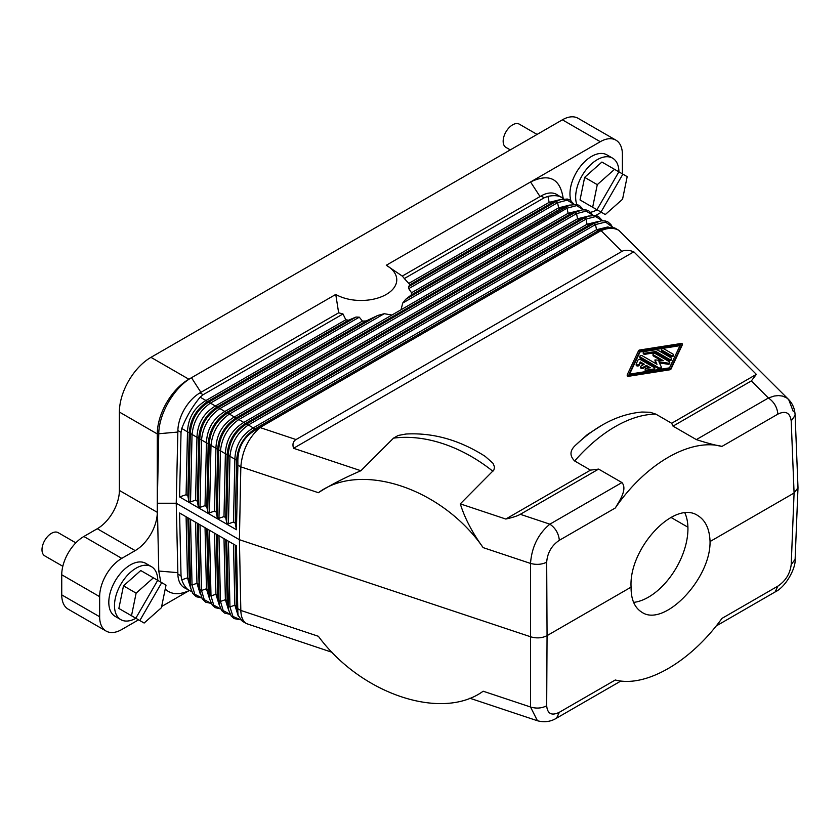 <?xml version="1.0" encoding="UTF-8"?>
<svg xmlns="http://www.w3.org/2000/svg" width="840" height="840" viewBox="0 0 840 840"><rect width="100%" height="100%" fill="white"/><g stroke="black" fill="none" stroke-linecap="round" stroke-linejoin="round"><path stroke-width="1.26" d="M131.502 615.751L118.86 608.454L123.491 585.848L136.122 593.145L153.384 577.836L166.026 585.134L161.396 607.73L144.134 623.038L129.486 614.586M123.491 585.848L140.753 570.538L153.384 577.836M157.7 580.325L135.807 618.23L131.502 615.741L136.122 593.145M118.86 608.454L131.502 615.741M161.721 582.645L139.828 620.55M75.831 542.861L58.181 532.665A13.398 7.739 120 0 0 44.772 540.404A13.398 7.739 120 0 0 44.772 555.88L62.822 566.297M157.763 580.356A30.597 17.671 120 0 0 151.431 566.643A30.597 17.671 120 0 0 120.823 584.315A30.597 17.671 120 0 0 120.823 619.647A30.597 17.671 120 0 0 135.87 618.272M627.239 374.955L627.207 375.931L628.152 376.352L628.152 375.249L627.239 374.724L638.61 350.627A1.491 0.861 0 0 1 639.66 350.018L681.398 343.455L682.343 343.865L670.94 368.078A1.491 0.861 0 0 1 669.889 368.687L628.152 375.249M151.431 566.643L145.74 563.356A30.597 17.671 120 0 0 115.143 581.028A30.597 17.671 120 0 0 115.143 616.361L120.823 619.647M160.797 582.11L158.771 571.032L157.29 503.233L158.771 433.734C158.865 413.669 174.3 387.251 191.489 377.717L188.874 379.229L150.969 357.346A44.667 25.788 -60 0 0 119.385 412.052L119.385 490.445A31.269 18.05 120 0 1 97.272 528.738L83.853 536.487L121.758 558.369L135.177 550.62A31.269 18.05 120 0 0 157.29 512.327L119.385 490.445M157.29 512.327L157.29 433.944A44.667 25.788 -60 0 1 188.874 379.229M99.645 596.663L99.645 616.76A31.269 18.05 120 0 0 106.123 631.071L68.219 609.189A31.269 18.05 120 0 1 61.74 594.877L61.74 574.78L99.645 596.663A31.269 18.05 -60 0 1 121.758 558.369M106.123 631.071A31.269 18.05 120 0 0 121.758 629.528L138.558 619.825M189.063 590.667L161.658 606.49M189.263 590.583L186.669 591.633C177.828 595.035 170.678 594.174 165.218 589.061M188.78 518.312L190.712 588.147L192.791 593.439L196.297 596.736L201.695 597.944M190.838 588.714L187.499 577.847L189.242 578.855L190.291 584L192.045 585.008L194.785 594.226L201.642 597.849M198.261 523.782L199.773 589.47L198.723 584.325L196.97 583.317L200.319 594.184M657.962 350.259L671.15 357.872A1.491 0.861 0 0 1 671.591 358.481A1.491 0.861 0 0 1 670.667 359.279A1.491 0.861 0 0 1 669.05 359.09L655.861 351.477L645.12 353.168A1.491 0.861 0 0 1 643.24 352.338A1.491 0.861 0 0 1 644.343 351.508L655.095 349.818A2.972 1.722 0 0 1 657.962 350.259M197.316 523.246L199.206 588.788L202.262 598.909L205.769 602.207L211.166 603.414M186.091 516.758L187.499 577.847L181.766 579.81L181.031 575.915L179.582 512.999L236.439 545.832L237.846 612.192L236.628 606.207L234.875 605.199L229.95 606.889L228.197 605.881L227.147 600.736L225.393 599.728L220.469 601.419L218.715 600.411L217.675 595.266L215.922 594.258L210.998 595.949L209.244 594.941L208.194 589.796L206.441 588.788L201.516 590.478L199.773 589.47L200.193 593.618M200.015 524.801L201.516 590.478L204.257 599.697L211.113 603.32M205.044 527.698L206.441 588.788L209.79 599.655M181.031 575.915L177.87 574.087A31.269 18.05 120 0 0 177.902 574.885A31.269 18.05 120 0 0 184.338 587.738L191.835 591.696M177.902 574.885L176.243 503.233L177.87 574.087M679.98 345.66L640.049 351.95L640.049 350.847L680.537 344.484L669.501 367.857L629.013 374.231L640.049 350.847M61.74 574.78A31.269 18.05 -60 0 1 83.853 536.487M562.391 119.816L600.285 141.708A31.269 18.05 -60 0 1 615.92 140.154L578.025 118.272A31.269 18.05 -60 0 0 562.391 119.816L150.969 357.346M618.923 171.864A30.597 17.671 120 0 0 612.591 158.151L606.9 154.865A30.597 17.671 120 0 0 576.303 172.536A30.597 17.671 120 0 0 570.906 200.613M601.303 212.247A31.269 18.05 -60 0 1 600.285 212.856L595.78 215.46M622.398 173.87L622.398 154.466A31.269 18.05 -60 0 0 615.92 140.154M600.285 141.708L530.555 181.965C549.266 173.082 560.154 178.542 563.188 198.366M560.637 199.521L549.15 202.367L550.904 203.375L410.004 284.729L408.492 286.744L408.723 288.635L411.548 292.75L558.631 207.837L560.385 208.845L565.309 207.155L567.063 208.163L568.102 213.308L569.856 214.316L574.78 212.625L576.534 213.633L577.584 218.778L234.308 416.966L236.061 417.974C224.91 425.344 218.778 435.781 217.675 449.284L215.922 448.266C216.5 434.469 222.632 424.032 234.308 416.966L229.383 414.057L576.534 213.633L586.152 211.092L592.893 215.24M410.004 284.729L404.324 278.555A46.904 27.079 180 0 0 402.286 276.087L386.295 265.251A35.732 20.633 180 0 1 386.295 294.431A35.732 20.633 180 0 1 335.758 294.431L338.646 312.827M179.582 496.913L186.081 494.718L187.499 431.855L181.766 428.474L181.031 432.327L179.582 496.913L236.439 529.736L235.221 523.089L236.628 460.226L229.95 456.309L228.438 523.772L226.684 522.753L225.74 517.619L227.147 454.755L220.469 450.839L218.967 518.301L217.214 517.283L216.269 512.148L214.515 511.13L215.922 448.266L210.998 445.368L209.486 512.82L207.732 511.812L206.787 506.678L205.034 505.659L206.441 442.796L196.97 437.325C197.547 423.528 203.679 413.091 215.355 406.024L362.439 321.101L359.3 317.173L356.024 317.037L348.537 320.208L345.818 319.767L342.993 313.961A46.904 27.079 180 0 1 338.719 312.784L199.972 392.879A31.269 18.05 -60 0 0 177.902 429.681L176.243 503.233L157.29 503.233M362.439 321.101L366.188 320.964L377.738 315.452L384.248 313.709L391.913 315.031L568.102 213.308L579.59 210.462M411.548 292.75L411.306 294.913L405.731 299.281L402.717 303.051L401.026 309.771M570.119 204.992L558.631 207.837L557.582 202.692L408.723 288.635M405.731 299.281L569.478 205.191L560.385 208.845L411.306 294.913M408.492 286.744L555.828 201.684L550.904 203.375L559.997 199.721L555.828 201.684L557.582 202.692L567.2 200.151L573.941 204.298M195.562 500.189L197.316 501.207L198.723 438.333C199.826 424.841 205.958 414.404 217.109 407.032L210.43 403.116C199.605 410.687 193.473 421.124 192.045 434.427L190.533 501.879L195.562 500.189L196.97 437.325L190.291 433.409C191.195 419.8 197.327 409.374 208.688 402.108L200.151 397.173L203.133 394.706L199.972 392.879M190.533 501.879L188.78 500.871L187.834 495.737L186.081 494.718M342.993 313.961L203.133 394.706M187.834 495.737L189.242 432.863L187.499 431.855C188.076 418.058 194.208 407.62 205.884 400.554L345.818 319.767M181.766 428.474C186.239 416.976 192.371 406.539 200.151 397.173M188.78 500.871L190.291 433.409L189.242 432.863C190.344 419.37 196.476 408.933 207.638 401.562L348.537 320.208M235.221 523.089L233.468 522.071L234.875 459.207C235.452 445.41 241.584 434.973 253.26 427.906L255.014 428.915C243.863 436.286 237.731 446.723 236.628 460.226L237.846 460.856L237.888 465.161L236.439 529.736M228.438 523.772L233.468 522.071M225.74 517.619L223.986 516.6L225.393 453.737C225.981 439.94 232.103 429.503 243.789 422.436L245.543 423.444C234.381 430.815 228.249 441.252 227.147 454.755L228.197 455.291C229.1 441.693 235.232 431.256 246.582 423.99L248.335 424.998L595.486 224.574L593.733 223.566L601.104 220.826L605.147 220.91L607.898 221.917L610.817 224.416L612.339 226.947M218.967 518.301L223.986 516.6M209.486 512.82L214.515 511.13M391.913 315.031L224.837 411.495C213.161 418.562 207.029 428.999 206.441 442.796L208.194 443.804C209.297 430.311 215.428 419.874 226.59 412.503L219.912 408.587C209.076 416.157 202.944 426.594 201.516 439.897L200.015 507.35L205.034 505.659M200.015 507.35L198.261 506.342L197.316 501.207M200.907 392.343L191.489 377.717L335.758 294.431M181.031 432.327L177.87 430.511L176.305 500.409M177.87 430.511A31.269 18.05 -60 0 1 177.902 429.681M483.157 547.627C442.06 488.24 360.906 461.192 318.381 492.702L240.828 466.851L239.411 539.711L530.891 636.867C536.75 638.537 542.147 638.127 547.061 635.639L546.683 562.191C541.758 564.575 536.371 564.984 530.513 563.42L483.157 547.627C472.374 532.812 464.751 518.217 460.288 503.864L505.796 519.036L590.51 470.127L598.615 469.098L621.936 482.559C627.396 488.954 620.203 499.853 615.29 507.99C645.582 463.701 690.47 437.776 721.949 446.418L777.893 414.12C785.621 410.413 790.062 412.713 791.207 421.008L794.083 493.017L710.052 541.538C710.714 579.127 664.051 627.564 641.918 612.266C634.589 607.74 630.976 599.361 631.082 587.129L547.061 635.639L546.683 705.768C541.758 708.351 536.371 708.76 530.513 706.997L483.157 691.215C442.06 721.287 360.906 694.239 318.381 636.29L240.828 610.438L239.411 539.711L176.243 503.233M615.29 507.99L559.346 540.299C558.631 533.432 555.481 528.056 549.875 524.17C538.22 533.883 531.762 546.966 530.513 563.42L530.513 706.997L537.453 720.762L469.822 698.219M546.683 705.768C547.428 713.843 551.649 716.016 559.346 712.288L615.29 679.99C645.582 687.95 690.47 662.025 721.949 618.408L777.893 586.11L775.121 591.958L716.131 626.021M559.346 712.288L556.574 718.137L620.907 680.999M460.288 503.864L493.868 470.022L494.54 467.05L493.08 463.344L485.153 456.341C459.396 439.95 432.989 432.516 405.941 434.028L398.16 435.467L393.508 438.134A129.538 91.602 45 0 1 492.891 471.261M590.51 470.127L574.675 460.981A129.538 74.792 -60 0 1 655.82 414.131L650.129 412.262L641.938 412.031C628.236 413.259 614.87 417.68 601.839 425.292A121.695 70.255 -60 0 0 576.156 444.654C569.803 450.188 569.31 455.627 574.675 460.981M601.839 425.292L587.349 434.564L576.156 444.654M393.508 438.134L360.895 470.736L293.538 448.287L633.822 251.822L756.368 374.367L671.664 423.276L655.82 414.131M628.152 376.352L669.889 369.779A1.491 0.861 0 0 0 670.94 369.169L682.311 344.852M721.949 446.418C715.197 445.231 706.661 442.964 696.35 439.604L673.029 426.132L671.664 423.276M777.893 414.12C777.178 407.253 774.018 401.877 768.422 397.992L774.239 396.029L778.533 395.577L782.523 396.081L786.597 397.866L788.676 399.556L793.327 411.673M631.082 587.129C628.656 548.51 674.31 499.495 697.756 515.55C705.495 520.307 709.59 528.969 710.052 541.538M237.888 608.738L240.828 610.438C241.038 617.022 242.907 621.411 246.446 623.595L332.084 652.312M237.888 465.161L240.828 466.851C242.214 450.681 248.619 437.588 260.022 427.55L256.232 429.555L255.014 428.915L598.29 230.727L596.537 229.719L253.26 427.906L248.335 424.998C237.5 432.569 231.378 443.006 229.95 456.309L228.197 455.291L226.684 522.753M360.895 470.736C344.054 477.992 329.879 485.31 318.381 492.702M633.822 251.822C628.793 249.89 624.813 249.764 621.863 251.433L296.026 439.551C293.118 441.263 292.288 444.171 293.538 448.287M505.796 519.036C512.505 517.577 517.335 516.002 520.307 514.311L598.615 469.098M237.846 612.192L238.046 615.248L242.351 621.232L246.446 623.595M235.221 545.129L236.628 606.207L238.046 615.248M233.468 544.11L234.875 605.199L238.256 616.098M228.438 541.212L229.95 606.889L232.932 616.434L240.366 619.71M226.684 540.194L228.617 610.029L227.147 600.736L225.75 539.658M223.997 538.639L225.393 599.728L228.743 610.596M218.967 535.742L220.469 601.419L223.209 610.638L230.066 614.26M217.214 534.723L219.146 604.558L217.675 595.266L216.269 534.188M214.515 533.169L215.922 594.258L219.272 605.125M209.486 530.271L210.998 595.949L213.738 605.168L220.595 608.79M207.732 529.253L209.664 599.088L208.194 589.796L206.797 528.717M386.295 265.251L530.555 181.965L540.025 196.56M563.745 198.881L556.658 194.428A31.269 18.05 120 0 0 541.023 195.983L402.286 276.087M541.023 195.983L544.183 197.799L547.932 196.382L549.15 202.367L409.227 283.154M561.824 197.41C558.39 195.51 553.77 195.163 547.932 196.382M544.183 197.799L404.324 278.555M602.375 220.71L595.623 216.562L586.016 219.103L584.262 218.096L588.43 216.132L579.337 219.786L577.584 218.778L589.061 215.933M578.949 210.662L569.856 214.316L226.59 412.503L229.383 414.057C218.547 421.628 212.425 432.065 210.998 445.368L209.244 444.35C210.147 430.752 216.279 420.315 227.64 413.049L574.78 212.625L582.151 209.885L586.194 209.969L588.945 210.977L592.998 215.229M618.765 230.286L614.67 227.923L607.058 227.189L601.073 230.654C607.94 227.724 613.83 227.598 618.765 230.286L788.676 399.556C792.719 403.767 794.861 409.007 795.123 415.296L791.207 421.008M607.058 227.189L598.29 230.727L604.013 228.764M259.99 427.529L601.041 230.633M237.846 460.856C238.046 446.88 244.178 436.454 256.232 429.555M597.901 221.603L588.808 225.257L587.055 224.249L243.789 422.436L238.865 419.528L586.016 219.103L587.055 224.249L598.542 221.403M237.111 418.519L238.865 419.528C228.029 427.098 221.897 437.535 220.469 450.839L218.715 449.82C219.618 436.223 225.75 425.786 237.111 418.519L236.061 417.974L579.337 219.786L584.262 218.096L237.111 418.519M583.422 209.769L576.671 205.622L567.063 208.163L402.717 303.051M198.261 506.342L199.773 438.879C200.666 425.281 206.797 414.844 218.159 407.579L217.109 407.032L366.188 320.964M384.248 313.709L219.912 408.587L218.159 407.579L377.738 315.452M359.3 317.173L210.43 403.116L208.688 402.108L356.024 317.037M612.266 226.936L605.525 222.075L595.486 224.574L596.537 229.719L608.097 226.895M673.029 426.132L751.349 380.919L756.368 374.367M777.893 586.11C785.621 580.923 790.062 573.751 791.207 564.596L794.083 493.017L798 487.725L795.123 415.296M187.845 517.776L189.242 578.855L190.712 588.147M181.766 579.81C183.656 585.134 186.239 588.777 189.504 590.72M687.918 527.205L670.898 517.377M633.601 602.385A55.839 32.235 120 0 0 687.939 528.769A55.839 32.235 120 0 0 684.873 512.925M640.049 351.95L629.57 374.136M537.096 134.421L519.341 124.173A13.398 7.739 120 0 0 505.932 131.911A13.398 7.739 120 0 0 505.932 147.378L510.29 149.898M612.591 158.151A30.597 17.671 120 0 0 581.994 175.812A30.597 17.671 120 0 0 576.807 204.519M590.72 212.247A30.597 17.671 120 0 0 597.041 209.78M618.86 171.833L596.967 209.738L580.03 199.962L584.65 177.356L601.913 162.047L622.881 174.153L600.989 212.058L590.657 206.094M622.881 174.153L627.186 176.642L622.555 199.238L605.294 214.547L600.989 212.058M580.03 199.962L592.662 207.249L597.282 184.653L614.544 169.344M584.65 177.356L597.282 184.653M667.895 364.214L667.895 363.122A1.491 0.861 0 0 0 669.764 362.292L669.764 363.384A1.491 0.861 0 0 1 667.895 364.214L659.432 362.901M669.764 362.292A1.491 0.861 0 0 0 669.323 361.683L655.557 353.724A1.491 0.861 0 0 0 653.929 353.546A1.491 0.861 0 0 0 653.016 354.333A1.491 0.861 0 0 0 653.447 354.942L663.296 360.633L654.98 359.898L656.985 364.276L642.327 355.814A1.491 0.861 0 0 0 640.71 355.625A1.491 0.861 0 0 0 639.786 356.423L639.786 357.514A1.491 0.861 0 0 0 640.227 358.124L658.812 368.844A1.491 0.861 0 0 0 660.429 369.033A1.491 0.861 0 0 0 661.343 368.245A1.491 0.861 0 0 0 661.3 368.014M656.292 363.878L655.011 360.014M660.712 360.224L653.447 356.034L653.447 354.942M653.016 354.333L653.016 355.425A1.491 0.861 0 0 0 653.447 356.034M643.314 364.76L640.238 362.985L639.103 365.369L639.103 364.276A1.491 0.861 0 0 1 637.476 364.906A1.491 0.861 0 0 1 636.184 364.056A1.491 0.861 0 0 1 636.237 363.825L638.033 360.014A1.491 0.861 0 0 1 640.521 359.625L654.297 367.584A1.491 0.861 0 0 1 654.738 368.183A1.491 0.861 0 0 1 653.635 369.012L647.021 370.062A1.491 0.861 0 0 1 645.151 369.233A1.491 0.861 0 0 1 646.254 368.403L650.38 367.752L646.359 365.421L643.209 367.248A1.491 0.861 0 0 1 641.582 367.437A1.491 0.861 0 0 1 640.668 366.639A1.491 0.861 0 0 1 641.099 366.03L644.259 364.214L640.238 361.893L639.103 364.276M636.237 364.928A1.491 0.861 0 0 0 636.184 365.148A1.491 0.861 0 0 0 637.476 365.999A1.491 0.861 0 0 0 639.103 365.369M645.151 369.233L645.151 370.325A1.491 0.861 0 0 0 647.021 371.154L653.635 370.115A1.491 0.861 0 0 0 654.738 369.285L654.738 368.183M648.889 367.983L646.359 366.524L643.209 368.34L643.209 367.248M640.668 366.639L640.668 367.731A1.491 0.861 0 0 0 641.582 368.529A1.491 0.861 0 0 0 643.209 368.34M673.365 354.659L673.365 355.751A1.491 0.861 0 0 1 672.452 356.538A1.491 0.861 0 0 1 670.824 356.36L661.868 351.183L661.868 350.081A1.491 0.861 0 0 1 661.426 349.482A1.491 0.861 0 0 1 662.351 348.684A1.491 0.861 0 0 1 663.968 348.873L672.935 354.05A1.491 0.861 0 0 1 673.365 354.659A1.491 0.861 0 0 1 672.452 355.446A1.491 0.861 0 0 1 670.824 355.257L661.868 350.081M661.426 349.482L661.426 350.574A1.491 0.861 0 0 0 661.868 351.183M643.24 352.338L643.24 353.43A1.491 0.861 0 0 0 645.12 354.26L655.861 352.569L669.05 360.181A1.491 0.861 0 0 0 670.667 360.37A1.491 0.861 0 0 0 671.591 359.583L671.591 358.481M639.786 356.423A1.491 0.861 0 0 0 640.227 357.021L658.812 367.752A1.491 0.861 0 0 0 660.429 367.941A1.491 0.861 0 0 0 661.343 367.143A1.491 0.861 0 0 0 661.3 366.923L658.885 361.725L667.895 363.122M646.359 366.524L646.359 365.421M640.238 362.985L640.238 361.893M655.861 352.569L655.861 351.477M195.562 522.228L196.97 583.317L192.045 585.008L190.533 519.33M177.765 572.649L158.771 571.032M61.74 594.877L99.645 616.76M206.787 506.678L208.194 443.804L209.244 444.35L207.732 511.812M216.269 512.148L217.675 449.284L218.715 449.82L217.214 517.283M177.765 432.065L158.771 433.734M696.35 439.604L768.422 397.992L751.349 380.919M546.683 562.191C547.428 552.794 551.649 545.496 559.346 540.299M296.026 439.551L260.022 427.55M621.936 482.559L549.875 524.17L520.307 514.311M621.863 251.433L601.073 230.654M246.582 423.99L245.543 423.444L588.808 225.257L593.733 223.566L246.582 423.99M791.207 564.596L795.123 559.377C795.921 567.893 786.103 586.772 775.121 591.958M670.94 369.169L670.94 368.078M669.889 369.779L669.889 368.687M135.177 550.62L97.272 528.738M157.29 433.944L119.385 412.052M682.311 345.072L682.311 343.98M640.227 358.124L640.227 357.021M658.812 368.844L658.812 367.752M647.021 371.154L647.021 370.062M653.635 370.115L653.635 369.012M670.824 356.36L670.824 355.257M669.05 360.181L669.05 359.09M645.12 354.26L645.12 353.168M627.207 375.931L627.207 374.84M556.574 718.137C550.83 721.707 544.457 722.578 537.453 720.762M240.429 619.763L234.181 618.607L231.263 616.109L228.617 610.029M230.118 614.355L224.7 613.137L221.781 610.638L219.146 604.558M220.647 608.885L215.229 607.667L212.31 605.168L209.664 599.088M560.007 199.721L567.242 199.028L569.993 200.035L574.056 204.288M569.478 205.191L576.723 204.498L579.464 205.506L583.527 209.759M588.43 216.132L595.675 215.439L598.416 216.447L602.48 220.7M795.123 559.377L798 487.725M682.343 344.967L682.343 343.865M654.98 361.001L654.98 359.898M661.343 368.245L661.343 367.143M636.184 365.148L636.184 364.056"/></g></svg>
